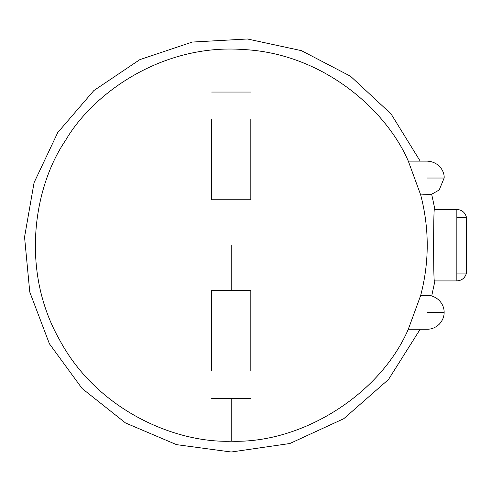 <?xml version="1.0" encoding="UTF-8"?>
<svg xmlns="http://www.w3.org/2000/svg" width="491" height="491" viewBox="0 0 491 491"><rect width="100%" height="100%" fill="white"/><g stroke="black" fill="none" stroke-linecap="round" stroke-linejoin="round"><path stroke-width="0.74" d="M231.218 245.181L231.218 290.598L250.821 290.598L250.821 371.036M211.615 371.036L211.615 290.598L231.218 290.598M250.821 119.331L250.821 199.769L211.615 199.769L211.615 119.331M466.45 273.07C465.081 277.924 461.878 280.539 456.845 280.913C461.896 280.564 465.1 277.949 466.45 273.07C465.081 277.924 461.878 280.539 456.845 280.913L456.845 273.07L466.45 273.07L466.45 217.292L456.845 217.292L456.845 209.454L456.845 280.913L434.326 280.913C433.4 279.109 433.412 211.652 434.326 209.454L456.845 209.454C461.896 209.804 465.1 212.413 466.45 217.292M408.309 161.128L420.695 194.933C429.404 228.432 429.404 261.93 420.695 295.429L408.309 329.234C380.286 394.261 301.977 443.772 231.218 441.213C175.097 443.244 96.991 409.985 59.509 339.76C20.186 270.553 33.818 186.764 65.53 140.42C93.806 91.897 163.65 43.662 243.039 49.511C322.55 53.261 386.086 109.561 408.309 161.128L427.244 161.128C439.555 161.858 444.674 171.948 444.146 178.03L427.244 178.03C427.244 199.825 427.244 199.825 427.244 178.03C427.244 156.236 427.244 156.236 427.244 178.03M427.244 312.331C427.244 334.125 427.244 334.125 427.244 312.331C427.244 290.537 427.244 290.537 427.244 312.331L444.146 312.331C444.183 316.707 442.532 320.691 439.193 324.281C435.597 327.62 431.614 329.271 427.244 329.234L408.309 329.234M231.218 398.324L231.218 441.213M211.615 398.324L250.821 398.324M211.615 92.044L250.821 92.044M420.192 161.128L391.112 113.998L350.549 76.258L301.456 50.653L247.421 38.992L192.3 42.054L139.837 59.638L93.861 90.553L57.735 132.57L34.075 182.634L24.55 237.073L29.773 292.053L49.419 343.804L82.132 388.534L125.536 422.972L176.478 444.631L231.218 452.008L289.868 443.514L343.81 418.676L388.498 379.488L420.192 329.234M431.693 296.024L434.928 280.913M434.928 209.454L431.693 194.338M420.695 194.933L431.325 194.436L439.193 189.986L444.146 178.03M420.695 295.429L427.244 295.429C431.614 295.398 435.597 297.043 439.193 300.382C442.532 303.978 444.183 307.961 444.146 312.331"/></g></svg>
